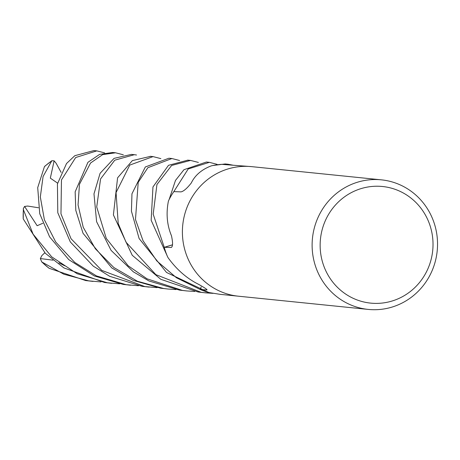 <?xml version="1.0" encoding="UTF-8"?>
<svg xmlns="http://www.w3.org/2000/svg" width="460" height="460" viewBox="0 0 460 460"><rect width="100%" height="100%" fill="white"/><g stroke="black" fill="none" stroke-linecap="round" stroke-linejoin="round"><path stroke-width="0.69" d="M384.675 180.268A65.119 62.686 -84.2 0 1 437 252.672A65.119 62.686 -84.2 0 1 368.236 309.413A65.119 62.686 -84.2 0 1 364.981 308.993A65.119 62.686 -84.2 0 1 312.656 236.589A65.119 62.686 -84.2 0 1 381.421 179.848A65.119 62.686 -84.2 0 1 384.675 180.268M368.236 309.413L238.51 296.211A65.119 62.686 -84.2 0 1 235.255 295.791A65.119 62.686 -84.2 0 1 182.936 223.387A65.119 62.686 -84.2 0 1 251.7 166.646L381.421 179.848M385.445 186.886A58.604 56.419 -84.2 0 1 432.325 253.569A58.604 56.419 -84.2 0 1 367.718 302.737A58.604 56.419 -84.2 0 1 320.839 236.055A58.604 56.419 -84.2 0 1 385.445 186.886M251.447 166.623L221.691 164.352A65.119 62.686 -84.2 0 0 211.847 165.732L210.996 165.968C201.555 169.654 194.982 175.329 191.28 182.988C187.047 188.37 183.632 191.331 181.027 191.872L173.834 191.619A65.119 62.686 -84.2 0 0 168.67 200.456L168.348 201.394C165.991 213.67 167.032 225.124 171.471 235.756C173.064 243.098 172.902 247.003 170.988 247.463L164.243 247.296A65.119 62.686 -84.2 0 0 167.653 256.939L168.188 257.876C176.761 269.704 186.944 278.553 198.749 284.412C205.488 288.242 208.087 290.082 206.546 289.944L200.146 289.455A65.119 62.686 -84.2 0 0 209.559 292.64L220.024 294.325L238.257 296.183M171.419 247.376L170.988 247.463A1099.526 268.145 -169.4 0 0 171.798 247.083M198.404 162.432L190.538 160.419L171.632 165.456L156.94 184.517L153.18 214.17L164.249 247.319L172.534 244.829M207.052 289.806L206.546 289.944A1099.526 494.235 139 0 0 206.586 289.26M179.595 160.505L171.885 158.522L147.85 167.716L138.207 182.333L135.481 219.483L143.031 240.73L156.826 260.929L176.467 277.771L200.169 289.461L201.181 286.919M166.934 246.491L172.534 244.777M138.494 285.735L126.189 284.688L96.456 275.914L74.756 262.441L55.746 242.064L44.379 219.748L40.325 196.949L43.085 176.502L51.842 160.718L54.13 160.833L50.324 178.141L57.603 183.126M44.982 166.198L44.401 166.727L37.708 187.64L39.75 213.75L49.605 236.848L68.741 259.607L94.265 275.937L123.188 284.383L130.554 285.223M173.817 191.636L188.186 168.975L209.375 162.34L217.08 164.329M119.663 283.82L107.364 282.773L77.136 273.729L51.681 256.829L33.103 234.163L23.425 209.766L23.345 208.524L24.593 206.436L37.133 225.716L42.809 223.272M23.345 208.524L23.241 218.931L45.293 253.247L63.951 267.938L104.501 282.48L111.688 283.302M157.13 287.632L144.906 286.591L101.758 270.382L71.03 238.717L60.967 213.814L61.456 179.946L75.681 157.527L96.784 150.88L104.644 152.881M96.784 150.88L93.915 150.587L74.842 155.681L66.516 163.536L57.431 183.937L57.787 212.733L70.322 241.937L93.282 266.144L109.675 276.299L142.025 286.298L149.23 287.12M221.674 164.352L228.056 164.243L232.812 165.151M100.97 281.917L88.705 280.87L63.762 274.189L41.722 261.907L40.348 258.566L53.004 260.159M48.191 267.548L49.243 268.341L85.715 280.565L93.058 281.405M115.581 152.789L112.585 152.484L99.59 154.393L87.929 162.322L75.152 191.843L75.808 210.398L83.036 233.295L111.797 267.933L133.107 280.353L160.672 288.202L168.026 289.035L163.656 288.5L137.413 281.238L113.804 267.502L95.364 248.779L83.231 227.297L78.056 204.941L79.459 184.293L90.551 163.03L102.678 154.612L115.581 152.789L123.32 154.79M175.996 289.553L168.021 289.035M150.581 156.354L132.359 160.603L117.582 177.836L113.401 214.906L132.238 255.283L160.833 279.318L198.202 292.019L205.499 292.847L201.135 292.313L155.865 274.654L126.04 242.23L118.214 223.525L116.064 192.556L129.76 165.083L153.048 156.607L160.862 158.619M204.016 292.686L211.634 293.083M213.06 293.353L205.499 292.847M134.337 154.704L131.428 154.405L114.068 158.367L100.09 173.316L93.984 193.861L96.6 221.703L111.107 250.389L133.343 271.825L148.954 280.962L179.515 290.116L186.794 290.944L182.465 290.415L146.999 278.8L128.19 265.776L106.277 238.447L96.721 206.983L100.573 178.928L114.77 160.178L134.355 154.698L136.522 155.008M194.689 291.45L186.794 290.944M209.375 162.34L206.379 162.035L183.977 169.694L175.484 180.418L169.159 199.467M58.891 262.809L64.67 265.799M189.825 160.436L189.094 160.316M187.864 160.149L168.486 165.324L152.961 186.95L151.162 220.265L167.216 255.933M171.879 158.522L168.906 158.223L145.32 166.974L131.962 193.792L131.434 211.174L139.11 238.533L166.526 272.458L208.512 292.37M133.578 154.715L132.865 154.589M228.056 164.243L225.187 163.95L212.894 165.508M24.593 206.436L27.657 206.045L38.49 207.765M40.348 258.566L41.889 255.559L44.81 252.77M54.13 160.833L56.166 163.329L61.122 172.402M44.401 166.727A65.119 62.686 -84.2 0 1 51.422 161.109M23.241 218.931A65.119 62.686 -84.2 0 1 23.425 209.766M49.243 268.341A65.119 62.686 -84.2 0 1 42.458 262.533M41.722 261.907L48.628 267.95M44.735 166.273L51.842 160.718M153.048 156.607L150.092 156.302M190.538 160.419L187.634 160.126"/></g></svg>
